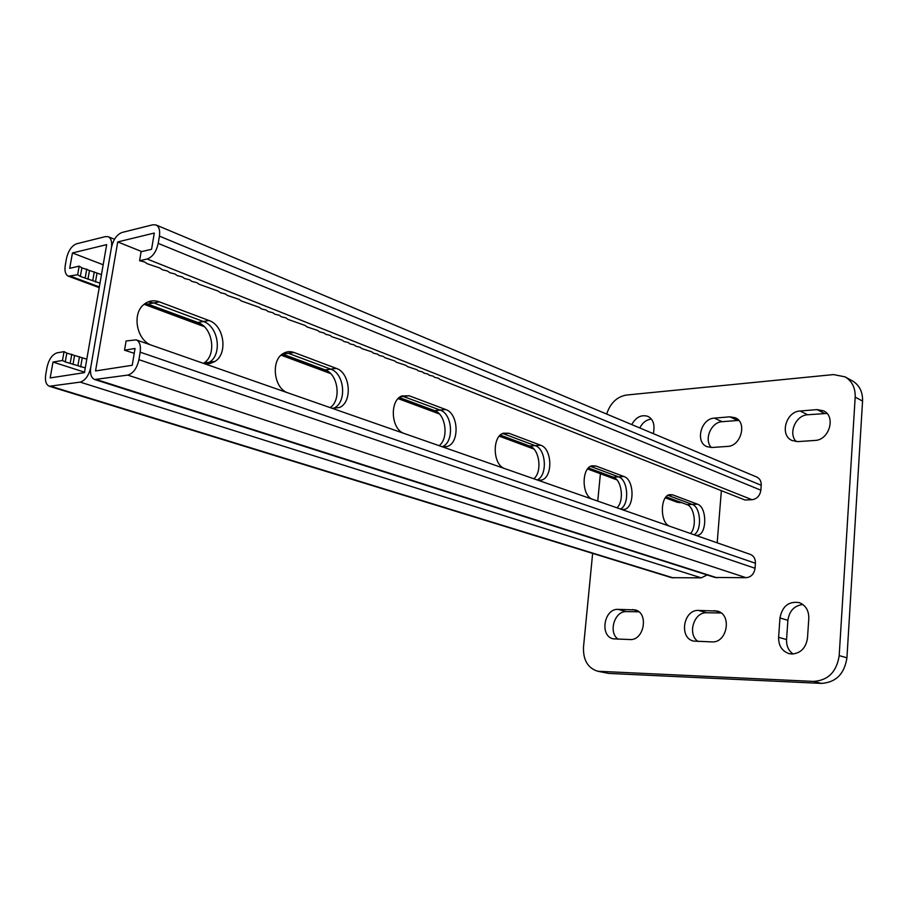 <?xml version="1.0" encoding="UTF-8"?>
<svg xmlns="http://www.w3.org/2000/svg" width="908" height="908" viewBox="0 0 908 908"><rect width="100%" height="100%" fill="white"/><g stroke="black" fill="none" stroke-linecap="round" stroke-linejoin="round"><path stroke-width="1.36" d="M791.833 654.032C800.708 653.329 805.929 648.006 807.496 638.052L808.801 618.405C808.88 610.46 805.657 605.182 799.154 602.594C788.7 601.073 782.31 606.192 779.972 617.939L778.61 637.314C778.519 645.656 781.97 651.081 788.938 653.59L791.833 654.032M592.64 553.392L583.504 647.052C583.038 659.934 587.748 667.993 597.657 671.239L813.511 681.409C828.107 680.455 836.665 671.852 839.185 655.61L855.188 397.125C855.45 387.841 852.067 381.076 845.042 376.843L833.521 374.584L626.406 395.048C616.907 396.751 610.324 403.084 606.658 414.059M839.185 655.61L846.937 657.801L862.555 401.075L855.188 397.125M600.177 671.568L608.678 673.418L821.388 683.395L813.511 681.409M600.404 473.726L597.736 501.091M721.145 612.979L706.719 612.775C693.814 611.867 687.038 634.454 698.116 641.502M802.865 604.501C794.33 605.579 789.336 610.846 787.894 620.323L786.555 639.572C786.328 645.838 788.496 650.65 793.081 654.01M638.835 611.799L626.441 611.629C614.568 610.766 608.008 632.456 618.11 639.198M651.342 419.065C646.394 419.678 642.535 422.64 639.777 427.952M738.794 420.393L722.155 421.687C711.066 422.027 703.632 439.847 711.373 447.508M826.95 413.435L807.677 414.763C795.68 415.16 787.872 433.593 796.282 441.606M845.042 376.843L852.408 380.906C859.422 385.128 862.804 391.859 862.555 401.075M846.937 657.801C844.44 673.929 835.928 682.464 821.388 683.395M608.678 673.418L597.657 671.239M711.917 641.899C727.24 643.182 732.279 614.489 717.399 611.084L698.558 610.426C683.395 609.438 678.696 637.995 693.576 641.093L711.917 641.899M629.936 639.538C644.181 640.753 649.038 612.821 635.146 609.915L618.087 609.37C603.99 608.428 599.428 636.19 613.286 638.846L629.936 639.538M653.499 433.718L653.942 428.769C654.248 422.697 652.194 418.554 647.79 416.341C641.298 414.423 635.94 417.169 631.741 424.581M727.501 446.418C740.973 446.271 747.42 422.481 735.298 417.759L729.862 416.829L714.324 418.123C700.931 418.52 694.858 442.264 707.037 446.691L711.917 447.485L727.501 446.418M814.941 440.437C829.242 440.244 836.2 416.329 823.567 410.847L817.018 409.599L800.107 411.006C785.863 411.46 779.359 435.42 792.105 440.539L797.973 441.606L814.941 440.437M84.546 372.189L52.993 362.054L62.47 360.487L65.263 361.929L66.817 353.11L64.037 351.646L57.181 352.815C52.289 354.426 48.896 359.262 47.012 367.297L45.752 374.334C44.821 380.804 46.024 384.776 49.338 386.263L80.154 382.12C85.284 380.554 88.825 375.594 90.766 367.252L111.412 247.668C112.229 241.891 111.173 238.237 108.234 236.727L105.442 236.602L76.578 243.798C71.698 245.75 68.327 250.642 66.488 258.474L65.274 265.272C64.411 271.095 65.444 274.738 68.384 276.191L77.634 274.761L79.166 266.135L69.7 268.325L72.447 252.957L103.172 264.784M79.166 266.135L81.868 267.826L101.469 274.625M77.634 274.761L80.358 276.429L99.982 283.16M665.348 497.845L677.47 502.34L681.658 502.635M690.466 533.484C697.106 527.037 694.665 506.868 686.97 504.61L666.131 496.858M616.952 507.81C624.477 501.125 621.844 479.719 613.161 477.131L588.486 467.949M533.847 478.766C542.428 471.854 539.556 449.04 529.704 446.066L500.319 435.114M52.993 362.054L50.167 377.932L84.467 372.643L106.667 244.627L72.447 252.957M145.473 303.261L197.819 322.488C212.847 327.266 216.955 355.096 203.857 363.075L203.437 363.348M282.456 354.006L325.098 369.885C338.151 373.948 341.635 400.224 330.126 407.613M399.316 397.511L434.569 410.643C445.851 414.105 448.995 438.53 439.109 445.68M695.641 535.289L697.457 535.323C707.128 534.449 707.15 507.016 697.514 504.19L692.225 504.405L667.97 495.325L692.225 504.405C700.84 506.891 702.27 530.59 694.053 534.733C702.27 530.59 700.84 506.891 692.225 504.405L686.97 504.61M621.651 509.445L624.125 509.445C634.76 508.015 634.579 479.685 623.944 476.53L618.541 476.836L590.575 466.371L618.541 476.836C628.245 479.696 629.732 504.814 620.436 509.025C629.732 504.814 628.245 479.696 618.541 476.836L613.161 477.131M537.899 480.184L541.338 480.116C552.983 477.835 552.427 448.768 540.691 445.226L535.187 445.646L503.361 433.74L535.187 445.646C546.207 448.949 547.751 475.69 537.161 479.923C547.751 475.69 546.207 448.949 535.187 445.646L529.704 446.066M148.231 304.032L153.781 302.943L148.061 301.887L153.781 302.943L203.392 321.511C218.431 326.312 222.551 354.245 209.442 362.247L206.343 363.858L209.442 362.247L203.857 363.075M282.797 354.131L288.392 353.314L330.694 369.136C344.79 373.517 347.117 402.8 333.792 408.146L332.203 408.316M401.881 395.933L440.119 410.076C452.74 413.935 454.352 442.502 442.173 446.747C454.352 442.502 452.74 413.935 440.119 410.076L401.881 395.933M65.263 361.929L85.284 367.91M66.817 353.11L86.805 359.171M707.15 574.98L701.237 577.851L671.557 577.67L49.338 386.263M81.868 267.826L80.358 276.429M86.759 269.006L85.25 277.61M89.438 270.686L87.928 279.267M94.284 271.867L92.786 280.424M96.929 273.524L95.442 282.07M70.234 363.007L71.789 354.188M64.037 351.646L62.47 360.487M73.003 364.437L74.535 355.641M77.94 365.504L79.473 356.719M80.664 366.911L82.197 358.161M752.006 499.718C756.988 498.957 759.939 495.779 760.859 490.184L761.222 485.281C761.347 481.297 759.86 478.561 756.773 477.052L156.006 224.946L152.862 224.775L122.024 232.471C116.814 234.525 113.284 239.587 111.412 247.668L90.766 367.252C89.869 373.846 91.163 377.932 94.659 379.51L127.744 375.095C133.226 373.449 136.96 368.308 138.924 359.67L140.173 352.168C141.024 345.596 139.684 341.499 136.166 339.853L126.087 340.977L124.532 350.216L135.042 348.468L132.239 365.277L95.544 370.941L117.722 241.937L154.292 233.05L151.579 249.291L141.092 251.732L139.582 260.732L144.633 261.981L147.266 263.774L159.865 268.008L162.43 269.767L167.378 270.981L169.909 272.718L174.824 273.932L177.321 275.646L182.213 276.861L184.676 278.552L189.534 279.755L191.974 281.435L196.798 282.626L199.204 284.295L218.215 291.093L220.519 292.728L225.229 293.874L227.511 295.486L239.088 299.356L241.312 300.945L259.461 307.415L261.595 308.958L266.135 310.059L268.246 311.58L272.752 312.681L274.84 314.191L279.324 315.28L281.378 316.779L285.838 317.857L287.87 319.344L305.077 325.461L307.017 326.914L317.641 330.433L319.537 331.863L323.85 332.896L325.722 334.303L330.013 335.336L331.863 336.732L342.18 340.148L343.984 341.522L348.207 342.532L349.989 343.894L354.177 344.892L355.936 346.243L360.101 347.242L361.838 348.57L371.815 351.873L373.506 353.189L377.603 354.165L379.272 355.471L383.346 356.435L384.992 357.729L394.708 360.93L396.308 362.201L405.899 365.356L407.465 366.605L416.92 369.715L418.452 370.952L422.368 371.871L423.877 373.097L427.781 374.017L429.268 375.231L433.15 376.139L434.626 377.342L438.485 378.25L439.937 379.442L744.991 500.013L752.006 499.718L147.141 259.018L139.582 260.732M150.728 344.938C136.756 339.41 132.08 314.509 143.271 304.997C148.004 300.82 153.373 299.776 159.365 301.853L209.01 320.524C224.049 325.348 228.18 353.382 215.071 361.407L209.657 363.665L203.755 363.461M286.951 392.528C273.512 387.251 270.936 360.09 283.251 353.484C286.656 351.453 290.242 351.124 294.022 352.486L336.323 368.387C350.409 372.791 352.747 402.176 339.444 407.533L332.101 408.294M403.379 433.195C390.871 428.27 389.68 400.405 401.767 395.99L409.224 395.797L445.703 409.519C458.619 413.469 459.845 443.002 447.213 446.52L442.275 446.781M717.184 542.814L721.361 490.626M117.722 241.937L141.762 251.584M697.514 504.19L672.76 494.883L669.695 494.633C660.184 495.825 659.81 522.259 669.287 526.084M623.944 476.53L596 466.02L592.005 465.804C581.585 467.699 581.472 494.883 591.903 499.048M540.691 445.226L508.9 433.275L503.543 433.161C492.204 436.078 492.567 463.818 504.031 468.358M159.365 301.853L153.781 302.943L203.392 321.511C218.431 326.312 222.551 354.245 209.442 362.247L215.071 361.407M294.022 352.486L288.392 353.314L330.694 369.136C344.79 373.517 347.117 402.8 333.792 408.146L339.444 407.533M156.006 224.946C159.07 226.557 160.205 230.28 159.422 236.137L158.219 243.389C156.301 251.777 152.612 256.987 147.141 259.018M124.532 350.216L134.236 353.303M94.659 379.51L714.982 577.477L746.115 577.704C751.132 577.113 754.117 573.97 755.047 568.26L755.411 563.255C755.513 558.84 753.81 555.878 750.303 554.391L136.166 339.853M824.532 413.401L817.018 409.599M807.677 414.763L800.107 411.006M737.648 420.427L729.862 416.829M722.155 421.687L714.324 418.123M637.461 610.868L632.672 609.563M626.441 611.629L618.087 609.37M787.894 620.323L779.972 617.939M786.555 639.572L778.61 637.314M720.169 612.31L714.414 610.641M706.719 612.775L698.558 610.426M70.79 276.304L99.335 286.917M144.713 303.783L202.847 325.393M281.616 354.676L329.411 372.439M398.589 398.158L438.292 412.913M499.684 435.738L532.973 448.109M587.941 468.539L616.044 478.993M665.655 497.436L679.865 502.714M502.033 433.854L508.9 433.275M80.154 382.12L701.237 577.851M51.211 386.388L673.407 577.942M197.819 322.488L209.01 320.524M400.303 396.785L409.224 395.797M434.569 410.643L445.703 409.519M325.098 369.885L336.323 368.387M761.222 485.281L159.422 236.137M760.859 490.184L158.219 243.389M717.036 577.794L96.77 379.658M746.115 577.704L127.744 375.095M755.047 568.26L138.924 359.67M755.411 563.255L140.173 352.168M672.76 494.883L668.436 495.076M596 466.02L590.597 466.36M108.234 236.727L114.51 239.258M68.384 276.191L99.21 287.643M144.066 304.294L204.255 326.642M281.071 355.164L330.614 373.551M398.124 398.623L439.336 413.923M499.286 436.18L533.881 449.029M587.59 468.971L616.85 479.833M442.718 446.872L447.213 446.52M696.05 535.357L697.457 535.323M538.399 480.275L541.338 480.116M622.128 509.524L624.125 509.445"/></g></svg>
